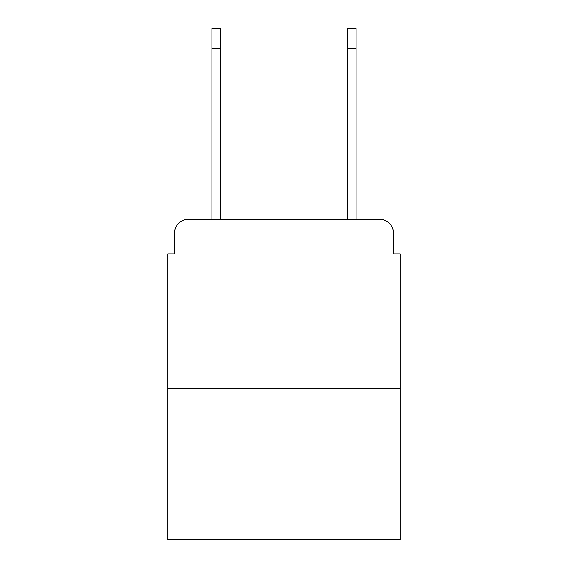 <?xml version="1.0" encoding="UTF-8"?>
<svg xmlns="http://www.w3.org/2000/svg" width="568" height="568" viewBox="0 0 568 568"><rect width="100%" height="100%" fill="white"/><g stroke="black" fill="none" stroke-linecap="round" stroke-linejoin="round"><path stroke-width="0.85" d="M174.653 232.88L174.653 253.868L174.653 232.88A13.54 13.54 0 0 1 188.193 219.34L211.892 219.34L211.892 28.4L220.689 28.4L220.689 219.34L347.311 219.34L347.311 28.4L356.108 28.4L356.108 48.713L347.311 48.713M400.12 388.611L167.879 388.611L167.879 539.6L400.12 539.6L400.12 253.868L393.347 253.868L393.347 232.88A13.54 13.54 0 0 0 379.807 219.34L188.193 219.34M167.879 388.611L167.879 253.868L174.653 253.868M356.108 48.713L356.108 219.34L379.807 219.34M393.347 253.868L393.347 232.88M211.892 48.713L220.689 48.713"/></g></svg>
